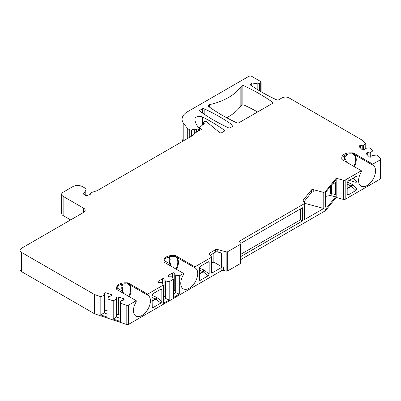 <?xml version="1.0" encoding="UTF-8"?>
<svg xmlns="http://www.w3.org/2000/svg" width="401" height="401" viewBox="0 0 401 401"><rect width="100%" height="100%" fill="white"/><g stroke="black" fill="none" stroke-linecap="round" stroke-linejoin="round"><path stroke-width="0.6" d="M352.955 178.234L356.965 181.788L356.965 188.691L356.008 190.415L348.113 194.971L347.326 194.916L347.176 194.375L347.176 182.706L348.168 181.001L355.983 176.49L356.654 176.405L356.965 177.052L355.918 176.525M168.37 275.387L168.37 276.329A1.153 0.667 0 0 1 168.029 275.858A1.153 0.667 0 0 1 168.37 275.387L172.61 272.941A1.153 0.667 0 0 1 174.24 272.941L175.057 273.412L175.057 274.73L175.708 275.106L179.297 275.858L183.543 273.412L164.37 262.339A1.383 0.797 180 0 1 163.964 261.778L163.964 260.309A8.306 4.797 0 0 1 172.27 255.512L174.811 255.512A1.383 0.797 180 0 1 175.788 255.748L194.961 266.815L211.703 257.151L209.207 254.064A1.383 0.797 180 0 1 209.076 253.723A1.383 0.797 180 0 1 209.482 253.161L215.648 249.602A1.383 0.797 180 0 1 217.212 249.442L226.134 251.843A1.383 0.797 0 0 0 227.698 251.683L240.565 244.254A1.383 0.797 0 0 0 240.971 243.693A1.383 0.797 0 0 0 240.841 243.352L239.582 241.798A1.383 0.797 180 0 1 239.452 241.462A1.383 0.797 180 0 1 239.858 240.896L304.234 203.728A1.383 0.797 0 0 0 304.64 203.167A1.383 0.797 0 0 0 304.554 202.891L303.186 200.716A1.383 0.797 180 0 1 303.101 200.445A1.383 0.797 180 0 1 303.231 200.109L311.397 189.994A1.383 0.797 180 0 1 313.236 189.608L323.777 192.445L325.497 191.452L336.168 178.239L343.622 180.244A1.383 0.797 0 0 0 345.186 180.084L361.371 170.741L342.198 159.673A1.383 0.797 180 0 1 341.792 159.107L341.792 157.638A8.306 4.797 0 0 1 350.098 152.846L352.639 152.846A1.383 0.797 180 0 1 353.617 153.077L372.79 164.149L380.544 159.673A1.383 0.797 0 0 0 380.95 159.107L380.95 178.32A1.383 0.797 180 0 1 380.544 178.886L345.186 199.302A1.383 0.797 180 0 1 343.622 199.462L336.168 197.452L325.497 210.67L325.497 209.352L324.945 209.668L324.945 207.633L325.497 206.951L325.497 195.172L324.945 195.122L324.945 193.087L335.557 180.315A1.383 0.476 105.1 0 1 335.918 180.109A1.383 0.476 105.1 0 1 335.848 182.064L334.449 181.688M325.376 194.746L325.376 192.841M203.588 269.848L204.36 270.309A1.383 0.356 -52 0 1 203.212 271.828L202.771 271.627A1.383 0.667 112.8 0 0 203.588 269.848L199.367 268.079M209.157 262.389L209.157 274.063L208.219 275.743L200.325 280.299L199.548 280.264L199.367 268.043L200.35 266.344L208.164 261.833L208.816 261.733L209.157 262.389L208.019 261.913M156.275 297.166L157.047 297.627A1.383 0.356 -52 0 1 155.899 299.141L155.458 298.94A1.383 0.667 112.8 0 0 156.275 297.166L152.054 295.397M161.844 289.707L161.844 301.377L160.906 303.056L153.012 307.612L152.235 307.582L152.054 295.357L153.037 293.662L160.851 289.146L161.503 289.051L161.844 289.707L160.711 289.231M168.009 256.931L170.36 258.956L169.603 260.876L170.36 263.552A1.383 0.276 158.2 0 1 169.688 263.718L170.089 265.642M167.989 256.936L169.693 257.196L168.981 260.67L169.688 263.718L164.074 260.475M209.923 104.551A1.383 0.797 180 0 0 209.457 104.726L208.485 105.288A1.383 0.797 180 0 0 208.079 105.854A1.383 0.797 180 0 0 208.385 106.35A184.58 106.566 0 0 0 236.946 122.886A1.383 0.797 180 0 0 238.795 122.826L272.51 103.363A1.383 0.797 180 0 0 272.916 102.796A1.383 0.797 180 0 0 272.61 102.295A184.58 106.566 0 0 0 243.973 85.804A1.383 0.797 180 0 0 242.129 85.864L241.156 86.426A1.383 0.797 180 0 0 240.851 86.696A55.373 31.97 0 0 1 209.923 104.551L209.923 107.448M257.597 111.969A184.58 106.566 0 0 0 243.973 105.022A1.383 0.797 0 0 0 242.129 105.082L241.156 105.638A1.383 0.797 0 0 0 240.851 105.909L240.851 86.696M325.497 210.67L240.971 259.472M240.971 243.693L240.971 262.906A1.383 0.797 180 0 1 240.565 263.472L227.698 270.901A1.383 0.797 180 0 1 226.134 271.061L223.442 270.334A1.383 0.797 0 0 0 221.878 270.495L128.475 324.419A1.383 0.797 180 0 1 126.806 324.544L94.786 313.873A1.383 0.797 180 0 1 94.496 313.742L21.539 271.622A5.078 2.932 180 0 1 20.05 269.547L20.05 250.334A5.078 2.932 0 0 0 21.539 252.404L94.496 294.529A1.383 0.797 0 0 0 94.786 294.655L100.821 296.67L103.949 295.402L103.949 312.925L100.821 314.945L100.821 296.67M85.789 195.472L85.789 190.264A3.689 2.13 0 0 0 86.009 189.538A3.689 2.13 0 0 0 84.927 188.029L82.556 186.66A6.922 3.995 0 0 0 72.766 186.66L63.137 192.219A5.078 2.932 0 0 0 61.654 194.29A5.078 2.932 0 0 0 63.137 196.36L63.137 215.578L70.641 219.908M63.137 215.578A5.078 2.932 180 0 1 61.654 213.502L61.654 194.29M250.575 83.999L250.575 85.132A1.383 0.797 0 0 1 250.174 84.566A1.383 0.797 0 0 1 250.575 83.999L251.723 83.338A1.383 0.797 0 0 1 253.056 83.132L257.176 83.769A2.306 1.333 0 0 0 259.402 83.423L260.71 82.671A1.383 0.797 0 0 0 261.116 82.105A1.383 0.797 0 0 0 260.71 81.543L251.898 76.456A2.306 1.333 0 0 0 248.635 76.456L187.493 111.759A18.456 10.657 0 0 0 182.084 119.292L182.084 138.51A18.456 10.657 0 0 0 182.716 141.267M226.645 117.734A55.373 31.97 0 0 0 240.851 105.909M200.004 110.185L202.32 108.846A1.383 0.797 180 0 1 204.164 108.786A184.58 106.566 0 0 1 232.801 125.282A1.383 0.797 180 0 1 233.106 125.779A1.383 0.797 180 0 1 232.7 126.345L230.309 127.729A1.383 0.797 180 0 1 228.465 127.784A184.58 106.566 0 0 1 199.898 111.252A1.383 0.797 180 0 1 199.598 110.751A1.383 0.797 180 0 1 200.004 110.185L200.004 111.323M380.95 159.107A1.383 0.797 0 0 0 380.765 158.706L377.065 155.012L372.464 155.468L371.872 156.741L370.875 157.077A1.153 0.667 0 0 1 369.296 156.831L366.298 153.834A1.153 0.667 0 0 1 366.143 153.498A1.153 0.667 0 0 1 366.72 152.921L366.72 154.255M250.575 85.132L251.232 85.508A184.58 106.566 0 0 0 276.755 99.904A1.383 0.797 180 0 0 278.6 99.844L281.918 97.929A5.078 2.932 0 0 1 289.096 97.929L362.058 140.054A1.383 0.797 0 0 1 362.278 140.22L365.762 143.703L363.572 145.513L362.775 145.779L360.569 145.438L359.567 145.769A1.153 0.667 0 0 0 358.99 146.345A1.153 0.667 0 0 0 359.146 146.681L362.148 149.678A1.153 0.667 0 0 0 363.722 149.924L364.72 149.588L365.311 148.315L369.917 147.859L372.915 150.856L369.928 152.931L367.722 152.591L366.72 152.921M182.084 119.292A18.456 10.657 0 0 0 183.813 123.799L183.813 140.631M187.713 138.38L187.713 128.621L183.813 123.799M187.713 128.621A1.383 0.797 0 0 0 187.989 128.851L189.748 129.864A1.383 0.797 0 0 0 191.417 129.994L194.254 129.047A0.692 0.401 180 0 1 194.996 129.067L194.996 133.047M199.091 130.681L199.091 129.247L198.41 129.638A1.383 0.797 0 0 1 196.64 129.729L194.996 129.067M199.091 129.247A1.383 0.797 0 0 0 199.498 128.681A1.383 0.797 0 0 0 199.312 128.285L199.292 128.26A32.301 18.652 0 0 1 194.966 119.077A4.617 2.667 0 0 1 194.966 119.057A4.617 2.667 0 0 1 197.683 116.626A4.617 2.667 0 0 1 202.635 117.062A184.58 106.566 180 0 1 224.319 130.18A1.383 0.797 180 0 1 224.625 130.681A1.383 0.797 180 0 1 224.219 131.242L221.743 132.671A1.383 0.797 180 0 1 219.633 132.566L206.475 121.719A1.383 0.797 180 0 0 204.36 121.608L204.084 121.769A1.383 0.797 180 0 0 203.678 122.335L203.678 124.094M204.089 123.744L203.848 122.721A1.383 0.797 180 0 1 203.678 122.335M204.089 122.972A1.383 0.797 180 0 1 204.259 123.358A1.383 0.797 180 0 1 204.009 123.819L199.863 127.237A1.383 0.797 0 0 0 199.613 127.693A1.383 0.797 0 0 0 200.019 128.26L200.019 130.15M193.738 134.806L193.738 134.099A1.383 0.797 0 0 1 194.144 133.538L200.004 130.15A1.383 0.797 0 0 0 201.337 129.353A1.383 0.797 0 0 0 200.931 128.786L200.019 128.26M193.738 134.099A1.383 0.797 0 0 0 193.788 134.31L193.788 134.721M85.789 190.264L83.669 193.623A1.383 0.797 180 0 0 83.588 193.894A1.383 0.797 180 0 0 83.994 194.46L85.553 195.362A1.383 0.797 180 0 0 87.228 195.487L89.759 194.645A1.383 0.797 180 0 0 90.451 193.994A3.689 2.13 0 0 1 92.29 192.254L97.117 190.645A1.383 0.797 180 0 0 97.403 190.52L193.427 135.082A1.383 0.797 0 0 0 193.833 134.515A1.383 0.797 0 0 0 193.788 134.31M63.137 196.36L83.694 208.229A5.078 2.932 180 0 1 85.182 210.299A5.078 2.932 180 0 1 83.694 212.375L21.539 248.259A5.078 2.932 0 0 0 20.05 250.334M163.312 285.091L162.004 283.016L161.352 282.64L159.072 282.64L158.255 282.169A1.153 0.667 180 0 1 157.914 281.697A1.153 0.667 180 0 1 158.255 281.226L162.495 278.78A1.153 0.667 180 0 1 164.124 278.78L164.941 279.251L164.941 280.57L165.593 280.946L169.182 281.697L169.182 299.978L163.312 303.367L163.312 285.091L147.648 294.133L128.475 283.066A1.383 0.797 180 0 0 127.498 282.83L124.957 282.83A8.306 4.797 0 0 0 116.651 287.627L116.651 289.091A1.383 0.797 180 0 0 117.057 289.657L136.23 300.725L128.475 305.201A1.383 0.797 0 0 1 126.806 305.331L120.4 303.196L120.736 301.001L121.197 300.539L123.403 300.194L123.979 299.617A1.153 0.667 0 0 0 124.135 299.286A1.153 0.667 0 0 0 123.558 298.71L118.36 296.976A1.153 0.667 0 0 0 116.786 297.221L116.21 297.798L116.801 299.071L113.212 300.8L108.014 299.066L108.345 296.87L108.806 296.409L111.012 296.068L111.588 295.492A1.153 0.667 0 0 0 111.744 295.156A1.153 0.667 0 0 0 111.167 294.58L105.974 292.85A1.153 0.667 0 0 0 104.395 293.091L103.819 293.667L104.41 294.941L103.949 295.402M169.182 281.697L173.427 279.251L172.119 277.176L171.468 276.8L169.182 276.8L168.37 276.329M347.176 184.124L351.005 186.044A1.383 0.742 116.7 0 0 351.913 184.31L352.629 184.806A1.383 0.426 -48.2 0 1 351.386 186.28L351.005 186.044L347.176 188.254M356.965 181.788L356.965 177.052M356.965 182.114L355.181 182.209L349.226 180.39M349.898 180.004L352.695 178.385M147.648 294.133L147.648 295.176A12 6.927 -60 0 1 147.939 295.326A12 6.927 -60 0 1 147.939 309.181A12 6.927 -60 0 1 135.939 316.108A12 6.927 -60 0 1 136.23 301.768L136.23 300.725M211.703 262.74L213.863 262.159L221.628 266.645L223.442 267.131A1.383 0.797 180 0 0 221.878 267.292L211.703 273.166L211.703 257.151M194.961 266.815L194.961 267.863A12 6.927 -60 0 1 195.252 268.013A12 6.927 -60 0 1 195.252 281.868A12 6.927 -60 0 1 183.252 288.795A12 6.927 -60 0 1 183.543 274.454L183.543 273.412M179.297 275.858L179.297 294.139L173.427 297.527L173.427 279.251M372.79 164.149L372.79 165.192A12 6.927 -60 0 1 373.08 165.342A12 6.927 -60 0 1 373.08 179.197A12 6.927 -60 0 1 361.08 186.124A12 6.927 -60 0 1 361.371 171.783L361.371 170.741M240.971 256.455L302.474 220.946L302.474 207.758L240.836 243.347M325.497 192.771L325.497 191.452M304.64 203.307L323.777 208.46L323.777 192.445M323.777 208.46L304.234 219.743A1.383 0.797 180 0 0 304.64 219.177L304.64 203.167M170.36 263.552L170.751 266.023M172.27 255.512L172.27 256.475L169.402 256.65L165.347 258.379L163.964 261.272M172.27 256.475L175.553 256.66M194.961 267.863L175.638 256.705M170.36 258.956A1.383 1.098 -143.5 0 1 169.688 258.439L167.407 257.126M300.519 208.891L300.519 219.813L240.971 254.194M221.628 266.645L221.628 253.081L217.212 251.888A1.383 0.797 0 0 0 215.648 252.049L210.144 255.226M213.863 262.159L213.863 253.081M350.098 152.846L350.098 153.804L347.231 153.979L342.113 157.207L341.792 158.601M345.827 154.245C347.827 154.235 348.279 154.505 347.186 155.067C345.336 156.039 344.529 156.946 344.755 157.793L346.77 162.31M350.098 153.804L353.381 153.994M347.045 154.29L346.399 154.37C344.675 155.478 343.923 156.55 344.138 157.588L345.331 161.483M347.186 155.067A1.383 1.128 -118.1 0 1 346.399 154.37L346.168 154.24M372.79 165.192L353.466 154.034M303.938 201.909L311.397 192.445L311.397 189.994M313.236 189.608L313.236 192.059A1.383 0.797 0 0 0 311.397 192.445M300.519 219.813L302.474 220.946M124.957 282.83L124.957 283.788L122.089 283.968L118.044 285.682L116.651 288.585M120.696 284.249L123.047 286.274L122.29 288.194L123.438 293.342M124.957 283.788L128.24 283.978M120.676 284.254L122.385 284.515L121.668 287.988L122.776 292.961M123.047 290.87A1.383 0.276 158.2 0 1 122.375 291.031L116.761 287.793M123.047 286.274A1.383 1.098 -143.5 0 1 122.375 285.758L120.094 284.439M147.648 295.176L128.325 284.018M120.4 303.196L120.4 321.472L113.212 319.076L113.212 300.8M108.014 299.066L108.014 317.341L100.821 314.945M104.41 294.941L104.41 312.464L103.949 312.925L108.014 314.279M108.014 311.046L105.974 310.369A1.153 0.667 0 0 0 104.41 310.6M120.4 315.176L118.36 314.499A1.153 0.667 0 0 0 116.801 314.73M116.801 299.071L116.801 316.589L116.34 317.056L120.4 318.409M113.212 319.076L116.34 317.056L116.34 299.532M365.762 143.703L365.762 148.164M372.915 150.856L372.915 155.317M370.724 152.666L370.724 157.117M369.928 152.931L369.928 157.127M367.722 152.591L367.722 155.252M363.572 145.513L363.572 149.964M362.775 145.779L362.775 149.979M360.569 145.438L360.569 148.099M164.941 280.57L164.941 298.088L165.593 298.464L163.312 299.783M163.312 296.103A1.153 0.667 180 0 1 164.124 296.299L164.941 296.77M165.593 280.946L165.593 298.464L169.182 299.978M175.708 275.106L175.708 292.625L175.057 292.249L175.057 274.73M175.057 290.931L174.24 290.459A1.153 0.667 0 0 0 173.427 290.264M179.297 294.139L175.708 292.625L173.427 293.943M336.168 178.239L336.168 197.452M325.497 206.951L325.933 205.954L325.933 195.092L325.497 195.172M325.497 209.352L335.557 196.896A1.383 0.476 105.1 0 0 336.108 195.447A1.383 0.476 105.1 0 0 335.918 194.425A1.383 0.476 105.1 0 0 335.848 194.425L335.487 194.465L335.487 182.916L335.848 182.064M324.945 194.475L325.933 195.092M335.557 196.896L330.239 195.462L325.933 196.37M330.239 195.462C331.482 195.107 332.088 194.545 332.058 193.783M335.487 182.916L333.066 183.397M331.667 185.132L331.667 193.708L328.955 192.841L328.955 188.485M335.487 194.465L331.667 193.708M330.83 186.164L330.83 193.482M204.36 270.309L209.157 274.063M199.367 270.199L202.771 271.627L199.367 273.592M157.047 297.627L161.844 301.377M152.054 297.512L155.458 298.94L152.054 300.91M241.156 105.638L241.156 86.426M242.129 85.864L242.129 105.082M347.331 182.014L351.913 184.31M352.629 184.806L356.965 188.691M128.475 305.201L128.475 324.419M221.878 267.292L221.878 270.495M380.544 178.886L380.544 159.673M345.186 180.084L345.186 199.302M304.234 203.728L304.234 219.743M239.858 242.139L239.858 240.896M176.039 269.081A11.814 6.822 120 0 0 174.926 256.525M176.209 257.036A12 6.927 -60 0 1 176.625 269.417M174.811 255.512L174.811 256.52M175.788 255.748L175.788 256.79M169.603 260.876L168.981 260.67M199.367 274.048L203.212 271.828L208.219 275.743M200.325 280.299L199.367 279.231M352.755 153.854A11.814 6.822 -60 0 1 353.872 166.41M354.038 154.365A12 6.927 -60 0 1 354.454 166.746M352.639 152.846L352.639 153.854M353.617 153.077L353.617 154.124M344.755 157.793L344.138 157.588M303.231 200.791L303.231 200.109M240.565 244.254L240.565 263.472M227.698 251.683L227.698 270.901M226.134 251.843L226.134 271.061M217.212 249.442L217.212 251.888M223.442 267.131L223.442 270.334M215.648 249.602L215.648 252.049M209.482 253.161L209.482 254.404M127.613 283.843A11.814 6.822 -60 0 1 128.731 296.394M122.29 288.194L121.668 287.988M152.054 301.362L155.899 299.141L160.906 303.056M153.012 307.612L152.054 306.544M128.896 284.349A12 6.927 -60 0 1 129.312 296.73M127.498 282.83L127.498 283.838M128.475 283.066L128.475 284.108M83.669 193.623L83.669 194.169M83.694 212.375L83.694 208.229M21.539 252.404L21.539 271.622M94.496 313.742L94.496 294.529M94.786 313.873L94.786 294.655M126.806 305.331L126.806 324.544M111.167 294.58L111.167 295.913M105.974 292.85L105.974 310.369M104.395 293.091L104.395 294.91M123.558 298.71L123.558 300.043M118.36 296.976L118.36 314.499M116.786 297.221L116.786 299.041M200.931 128.786L200.931 129.919M203.848 122.721L203.848 123.949M224.319 130.18L224.319 131.177M202.635 117.062L202.635 124.952M187.989 138.22L187.989 128.851M189.748 137.207L189.748 129.864M191.417 136.24L191.417 129.994M194.254 129.047L194.254 133.473M196.64 129.729L196.64 132.094M198.41 129.638L198.41 131.072M260.71 82.671L260.71 91.518M259.402 83.423L259.402 90.746M257.176 83.769L257.176 89.383M253.056 83.132L253.056 86.741M251.723 83.338L251.723 85.844M359.567 145.769L359.567 147.102M348.113 194.971L347.176 193.758M347.176 188.711L351.386 186.28L356.008 190.415M164.124 278.78L164.124 296.299M162.495 278.78L162.495 283.793M158.255 281.226L158.255 282.169M174.24 272.941L174.24 290.459M172.61 272.941L172.61 277.953M343.622 180.244L343.622 199.462M330.434 186.655L330.434 193.242M232.801 125.282L232.801 126.28M204.164 108.786L204.164 114.22M202.32 108.846L202.32 112.962M272.61 102.295L272.61 103.298M243.973 85.804L243.973 105.022M209.457 104.726L209.457 107.122M208.485 105.288L208.485 106.425M345.822 154.255L347.015 154.26M86.009 195.538L86.009 189.538M199.498 130.445L199.498 128.681M261.116 82.105L261.116 91.759M199.613 130.38L199.613 127.693"/></g></svg>
